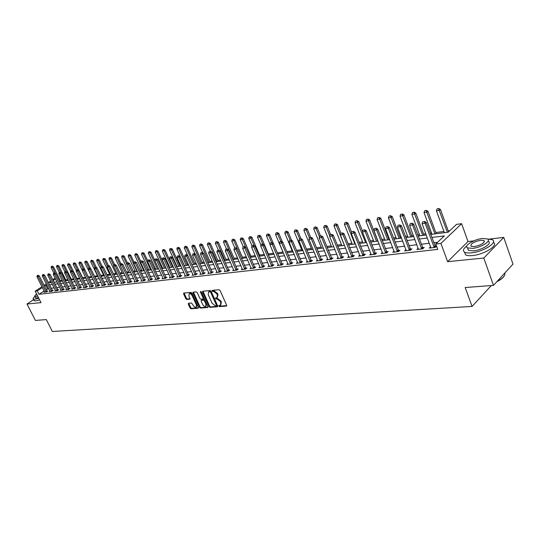 <?xml version="1.0" encoding="UTF-8"?>
<svg xmlns="http://www.w3.org/2000/svg" width="540" height="540" viewBox="0 0 540 540"><rect width="100%" height="100%" fill="white"/><g stroke="black" fill="none" stroke-linecap="round" stroke-linejoin="round"><path stroke-width="0.81" d="M218.842 306.079L219.537 306.612L226.355 306.092L226.631 305.222L220.05 290.459L219.038 289.697L212.132 290.378L212.058 290.959L212.76 291.485L213.631 291.404L216.844 293.834L217.391 295.063L217.053 297.695L215.528 297.965L215.46 298.532L217.033 298.991L220.239 301.428L220.786 302.65L220.448 305.249L218.909 305.512L218.842 306.079M219.368 305.451L220.124 306.14L226.732 305.633M212.591 290.311L213.347 291.026L214.225 290.945L213.631 291.404M215.987 297.898L216.743 298.607L217.62 298.532L217.033 298.991M188.528 303.25L188.291 304.088L190.107 308.043L191.059 308.779L198.153 308.239L198.403 307.402L191.889 293.112L190.924 292.37L183.701 293.085L183.613 293.888L185.821 298.701L186.779 299.437L189.945 299.126L188.939 295.934L189.182 293.78C190.276 293.47 191.268 294.091 192.159 295.637L196.445 305.039L196.209 307.159C195.109 307.463 194.11 306.841 193.219 305.296L191.545 303.001L188.528 303.25M44.118 290.939L39.015 294.3L37.294 290.905L35.181 291.154L41.985 286.706M493.486 285.37L483.793 258.032L503.759 237.391L513 264.114L493.486 285.37L465.183 287.537L472.068 306.443L52.346 331.472L46.305 319.599L35.397 320.436L27 304.04L41.006 302.63L35.181 291.154M473.837 240.874L468.018 241.549L447.633 261.677L483.793 258.032M447.633 261.677L440.93 243.412L435.767 244.019L444.319 235.919L431.764 237.478M39.015 294.3L437.744 249.392L435.767 244.019M209.034 306.585L210.019 307.334L217.431 306.767L217.701 305.917L211.14 291.296L210.141 290.54L202.75 291.242L202.493 292.113L209.034 306.585L209.615 306.119L210.6 306.875L217.796 306.322M207.684 307.51L200.435 308.063L199.469 307.321L192.949 293.011L193.043 292.201L196.276 291.863L197.255 292.606L199.908 298.458L200.88 299.201L203.107 298.978L203.202 298.168L200.435 292.052L200.502 291.478L201.299 291.971L207.947 306.666L207.684 307.51L208.015 307.253M33.595 299.687L27 304.04M437.616 242.264L433.708 242.73M429.34 243.25L421.173 244.229M416.867 244.735L408.915 245.687M404.669 246.193L396.927 247.111M392.742 247.61L385.202 248.508M381.078 249.001L373.727 249.872M369.657 250.357L362.502 251.208M358.486 251.687L351.513 252.518M347.551 252.99L340.754 253.8M336.845 254.266L330.217 255.049M326.356 255.515L319.896 256.277M316.089 256.736L309.785 257.486M306.025 257.931L299.875 258.667M296.163 259.106L290.169 259.821M286.497 260.253L280.645 260.955M277.02 261.387L271.31 262.062M267.732 262.487L262.156 263.156M258.62 263.574L253.179 264.222M249.683 264.641L244.364 265.268M240.914 265.68L235.724 266.301M232.308 266.706L227.239 267.307M223.864 267.712L218.909 268.299M215.575 268.697L210.735 269.278M207.434 269.669L202.709 270.229M199.442 270.621L194.825 271.168M191.599 271.553L187.076 272.093M183.89 272.471L179.469 272.997M176.317 273.375L171.997 273.888M168.872 274.259L164.653 274.759M161.561 275.13L157.43 275.623M154.373 275.981L150.336 276.466M147.305 276.824L143.357 277.297M140.359 277.654L136.499 278.113M133.529 278.465L129.749 278.917M126.812 279.261L123.113 279.707M120.211 280.051L116.586 280.483M113.711 280.827L110.167 281.246M107.311 281.583L103.849 282.002M101.02 282.332L97.625 282.737M94.831 283.068L91.51 283.466M88.736 283.797L85.482 284.182M82.742 284.513L79.556 284.891M76.835 285.215L73.717 285.586M71.023 285.903L67.966 286.268M65.299 286.585L62.303 286.943M59.657 287.26L56.727 287.604M54.108 287.921L51.233 288.259M48.634 288.569L46.163 289.589M436.516 246.051L435.058 246.22M436.577 246.213L435.355 247.374L429.28 248.069L430.643 246.78M418.183 248.245L416.839 249.5L422.773 248.819L424.211 247.475L422.523 247.671M405.992 249.683L404.669 250.891L410.474 250.229L411.919 248.893L410.258 249.089M394.072 251.08L392.776 252.254L398.452 251.606L399.897 250.283L398.27 250.472M382.414 252.45L381.132 253.591L386.687 252.956L388.145 251.647L386.546 251.836M371 253.787L369.745 254.9L375.179 254.273L376.643 252.976L375.07 253.159M359.836 255.096L358.601 256.176L363.92 255.569L365.384 254.279L363.839 254.462M348.901 256.379L347.686 257.432L352.897 256.831L354.368 255.555L352.85 255.731M338.202 257.634L337.007 258.653L342.103 258.066L343.575 256.804L342.083 256.979M327.719 258.863L326.538 259.855L331.533 259.281L333.011 258.032L331.547 258.201M317.453 260.064L316.291 261.029L321.185 260.469L322.663 259.227L321.219 259.396M307.388 261.238L306.248 262.184L311.047 261.63L312.525 260.401L311.108 260.564M297.533 262.393L296.406 263.311L301.104 262.771L302.589 261.549L301.192 261.711M287.867 263.52L286.76 264.418L291.364 263.885L292.849 262.676L291.478 262.838M278.39 264.627L277.303 265.498L281.819 264.985L283.304 263.783L281.954 263.939M269.102 265.707L268.029 266.564L272.457 266.058L273.949 264.87L272.612 265.019M259.99 266.774L258.937 267.611L263.277 267.111L264.769 265.93L263.459 266.078M251.053 267.813L250.013 268.63L254.273 268.144L255.764 266.969L254.475 267.125M242.285 268.839L241.259 269.635L245.444 269.156L246.929 267.995L245.66 268.144M233.678 269.838L232.673 270.621L236.77 270.149L238.262 269.001L237.013 269.143M225.234 270.824L224.242 271.586L228.265 271.127L229.757 269.98L228.521 270.128M216.945 271.789L215.966 272.538L219.915 272.079L221.407 270.952L220.192 271.087M208.804 272.74L207.839 273.469L211.721 273.024L213.206 271.897L212.011 272.038M200.812 273.665L199.861 274.381L203.675 273.942L205.16 272.828L203.978 272.963M192.969 274.583L192.024 275.279L195.77 274.853L197.255 273.746L196.088 273.881M185.254 275.481L184.329 276.163L188.001 275.744L189.486 274.644L188.339 274.779M177.68 276.359L176.762 277.034L180.38 276.615L181.859 275.528L180.725 275.656M170.39 277.763L170.242 277.229L169.331 277.884L172.881 277.479L174.366 276.392L173.246 276.521M163.073 278.6L162.925 278.073L162.034 278.721L165.524 278.323L166.995 277.25L165.895 277.378M155.878 279.43L155.729 278.903L154.852 279.545L158.281 279.153L159.759 278.087L158.672 278.208M148.811 280.24L148.662 279.72L147.798 280.354L151.166 279.97L152.644 278.91L151.571 279.031M141.858 281.036L141.71 280.523L140.859 281.151L144.173 280.766L145.645 279.72L144.592 279.841M134.885 281.333L134.042 281.934L137.302 281.556L138.767 280.517L137.72 280.638M128.169 282.11L127.332 282.704L130.538 282.332L132.003 281.3L130.97 281.414M121.554 282.879L120.731 283.459L123.883 283.095L125.347 282.069L124.328 282.184M115.054 283.635L114.237 284.202L117.342 283.844L118.8 282.825L117.801 282.94M108.662 284.378L107.852 284.938L110.903 284.587L112.361 283.574L111.368 283.689M102.364 285.107L101.567 285.653L104.571 285.309L106.029 284.303L105.05 284.418M96.167 285.822L95.384 286.362L98.341 286.025L99.792 285.026L98.827 285.14M90.072 286.531L89.296 287.064L92.205 286.726L93.656 285.734L92.698 285.849M84.071 287.226L83.309 287.753L86.171 287.422L87.615 286.436L86.67 286.544M78.165 287.915L77.409 288.428L80.224 288.103L81.668 287.125L80.737 287.233M72.347 288.59L71.597 289.096L74.372 288.772L75.809 287.8L74.891 287.908M66.616 289.251L65.88 289.75L68.614 289.433L70.045 288.468L69.134 288.576M60.98 289.906L60.244 290.392L62.937 290.088L64.368 289.13L63.47 289.231M55.417 290.547L54.695 291.033L57.348 290.729L58.779 289.778L57.888 289.879M49.943 291.182L49.235 291.661L51.847 291.357L53.271 290.412L52.387 290.513M44.557 291.809L43.848 292.275L46.42 291.978L47.844 291.04L46.973 291.141M449.807 230.722L448.24 230.918M443.954 231.471L435.78 232.517M431.555 233.057L430.198 233.233M425.831 233.786L423.603 234.077M419.432 234.61L417.663 234.833M413.357 235.386L411.683 235.602M407.572 236.129L405.405 236.405M401.166 236.945L400.019 237.094M395.962 237.614L393.424 237.938M389.239 238.471L388.598 238.552M384.601 239.065L381.706 239.436M373.478 240.489L370.238 240.907M362.583 241.886L359.012 242.339M351.911 243.25L348.03 243.749M341.456 244.586L337.277 245.126M331.216 245.903L326.747 246.47M321.179 247.185L316.433 247.793M311.337 248.441L306.329 249.082M301.685 249.676L296.426 250.351M292.221 250.891L286.726 251.593M282.94 252.079L277.317 252.794M273.591 253.274L268.346 253.949M264.31 254.462L259.538 255.076M255.204 255.629L250.891 256.183M246.281 256.77L242.406 257.269M237.519 257.891L234.07 258.336M228.926 258.991L225.889 259.382M220.489 260.071L217.85 260.408M212.213 261.131L209.952 261.421M204.086 262.17L202.196 262.413M196.101 263.189L194.569 263.392M188.264 264.195L187.076 264.35M180.569 265.181L179.712 265.288M176.661 265.68L176.162 265.748M173.009 266.146L172.469 266.22M169.452 266.605L168.696 266.699M162.364 267.509L161.366 267.638M155.392 268.4L154.156 268.562M148.541 269.278L147.069 269.467M141.797 270.142L140.103 270.358M135.162 270.992L133.252 271.235M128.635 271.829L126.522 272.099M122.209 272.653L119.894 272.95M115.884 273.463L113.38 273.78M109.661 274.259L106.967 274.603M103.538 275.042L100.663 275.407M97.504 275.812L94.46 276.203M91.564 276.575L88.378 276.979M85.583 277.337L82.593 277.722M79.596 278.107L76.889 278.451M73.703 278.856L71.28 279.166M67.905 279.599L65.752 279.875M62.195 280.334L60.298 280.577M472.068 306.443L491.312 285.538M430.643 234.434L448.24 232.2L456.509 224.37L461.626 223.695L440.93 243.412M468.018 241.549L461.626 223.695M503.759 237.391L489.875 239.004M44.037 285.363L46.285 283.892M48.357 282.535L50.659 281.029M52.751 279.659L55.1 278.12M46.94 285.188L44.462 286.207M42.41 287.55L37.294 290.905M427.397 238.019L419.229 239.031M414.923 239.564L406.971 240.55M402.732 241.076L394.99 242.035M390.805 242.554L383.265 243.486M379.141 243.999L371.797 244.91M367.726 245.417L360.572 246.301M356.555 246.8L349.589 247.664M345.627 248.157L338.83 249.001M334.922 249.48L328.3 250.304M324.439 250.783L317.979 251.586M314.172 252.059L307.874 252.835M304.115 253.3L297.972 254.063M294.253 254.522L288.259 255.265M284.594 255.724L278.748 256.446M275.123 256.898L269.413 257.607M265.835 258.046L260.267 258.741M256.729 259.18L251.289 259.855M247.799 260.287L242.487 260.942M239.038 261.374L233.847 262.015M230.438 262.44L225.369 263.068M221.994 263.486L217.046 264.101M213.712 264.512L208.879 265.113M205.578 265.518L200.86 266.105M197.593 266.51L192.976 267.084M189.756 267.482L185.24 268.043M182.054 268.434L177.64 268.981M174.481 269.372L170.168 269.912M167.049 270.297L162.83 270.817M159.746 271.202L155.621 271.715M152.564 272.093L148.527 272.592M145.503 272.97L141.554 273.456M138.564 273.827L134.703 274.307M131.74 274.671L127.96 275.144M125.03 275.508L121.331 275.967M118.429 276.325L114.811 276.77M111.935 277.128L108.398 277.567M105.55 277.925L102.087 278.35M99.266 278.701L95.87 279.119M93.083 279.47L89.761 279.882M86.994 280.219L83.741 280.625M81 280.962L77.821 281.36M75.101 281.698L71.982 282.082M69.296 282.413L66.245 282.798M63.578 283.122L60.588 283.493M57.949 283.824L55.019 284.189M52.4 284.513L49.532 284.87M51.077 281.873L49.734 282.757L51.415 282.541M54.027 282.211L56.956 281.84M59.596 281.502L62.586 281.124M65.246 280.787L68.297 280.402M70.983 280.058L74.102 279.666M76.815 279.322L79.994 278.917M82.735 278.566L85.981 278.154M80.15 262.015L79.279 262.231L80.15 262.015L81.371 262.602L88.776 277.803L92.07 277.385M94.858 277.034L98.246 276.601M101.068 276.244L104.531 275.805M107.372 275.441L110.909 274.995M113.785 274.631L117.403 274.172M120.305 273.8L123.998 273.334M126.927 272.963L130.707 272.484M133.664 272.106L137.525 271.62M140.515 271.242L144.457 270.736M147.481 270.358L151.517 269.845M154.568 269.453L158.692 268.934M161.777 268.542L165.996 268.009M169.114 267.611L173.428 267.064M176.58 266.666L180.988 266.105M184.181 265.7L188.69 265.127M191.909 264.722L196.526 264.134M199.787 263.723L204.512 263.122M207.806 262.703L212.638 262.089M215.973 261.664L220.921 261.043M224.289 260.611L229.351 259.969M232.767 259.538L237.951 258.876M241.4 258.444L246.713 257.769M250.202 257.324L255.636 256.635M259.173 256.19L264.742 255.481M268.319 255.029L274.023 254.3M277.648 253.841L283.493 253.105M287.159 252.639L293.153 251.876M296.865 251.404L303.007 250.628M306.767 250.148L313.065 249.352M316.872 248.866L323.332 248.049M327.186 247.556L333.808 246.719M337.716 246.22L344.513 245.363M348.469 244.856L355.442 243.972M359.458 243.466L366.606 242.554M370.676 242.042L378.02 241.11M382.144 240.59L389.684 239.632M393.869 239.099L401.612 238.12M405.851 237.58L413.802 236.574M418.108 236.027L426.276 234.988M55.526 278.957L53.177 280.496M47.5 288.704L45.806 285.329M220.739 305.019L221.373 302.184L220.786 302.65M217.62 298.532L220.826 300.962L221.373 302.184M217.33 297.473L217.985 294.597L217.391 295.063M214.225 290.945L217.431 293.375L217.985 294.597M202.986 291.222L209.615 306.119M216.223 305.694L216.412 305.093L210.654 292.275L209.959 291.749L208.535 291.985L208.204 294.617L212.132 303.345L215.312 305.762L216.223 305.694M216.81 305.228L216.999 304.628L216.412 305.093M208.859 291.735L210.546 291.29L211.248 291.823L216.999 304.628M208.042 307.071L201.022 307.611L200.435 308.063M193.441 292.133L200.05 306.862L201.022 307.611M203.533 298.566L203.789 297.709L201.035 291.62M202.649 304.499C203.553 306.065 204.566 306.693 205.693 306.376L205.949 304.236L204.437 300.895L203.452 300.146L201.231 300.368L201.137 301.172L202.649 304.499M205.916 306.2L206.537 303.777L205.949 304.236M201.737 299.977L204.039 299.687L205.025 300.436L206.537 303.777M196.418 306.99L197.032 304.587L196.445 305.039M189.567 293.483L189.769 293.335C190.87 293.024 191.862 293.645 192.746 295.191L197.032 304.587M184.106 293.018L186.408 298.256L187.367 298.991L190.134 298.748M188.777 303.23L190.688 307.591L191.639 308.327L198.504 307.8M448.585 231.876L440.431 209.419L439.425 210.33L436.408 210.775L444.393 232.693M438.757 208.528L437.076 208.906L438.757 208.528L440.431 209.419M447.41 232.308L438.588 208.683M436.408 210.775L437.076 208.906M424.285 221.589L422.766 221.798L424.285 221.589L425.129 223.283L426.175 222.332L435.659 247.077M430.893 247.887L422.091 223.702L425.129 223.283L434.248 247.502M422.766 221.798L422.091 223.702M426.175 222.332L424.46 221.434M436.226 233.726L427.977 211.262L426.964 212.166L424.015 212.605L432 234.266M426.317 210.384L424.67 210.755L426.317 210.384L427.977 211.262M434.95 233.888L426.141 210.532M424.015 212.605L424.67 210.755M424.042 235.271L415.793 213.064L414.774 213.962L411.892 214.387L419.877 235.798M414.146 212.2L412.533 212.564L414.146 212.2L415.793 213.064M422.759 235.433L413.978 212.348M411.892 214.387L412.533 212.564M412.128 236.783L403.88 214.832L402.854 215.723L400.032 216.135L408.017 237.303M402.246 213.975L400.667 214.333L402.246 213.975L403.88 214.832M410.839 236.945L402.077 214.124M400.032 216.135L400.667 214.333M411.764 223.331L410.285 223.54L411.764 223.331L412.587 225.005L413.64 224.066L423.104 248.508M418.419 249.318L409.617 225.416L412.587 225.005L421.7 248.94M410.285 223.54L409.617 225.416M413.64 224.066L411.939 223.175M399.526 225.038L398.075 225.241L399.526 225.038L400.329 226.692L401.389 225.761L410.832 249.899M406.229 250.715L397.427 227.09L400.329 226.692L409.435 250.344M398.075 225.241L397.427 227.09M401.389 225.761L399.701 224.883M387.558 226.706L386.14 226.901L387.558 226.706L388.348 228.346L389.408 227.421L398.824 251.262M394.301 252.085L385.506 228.731L388.348 228.346L397.44 251.721M386.14 226.901L385.506 228.731M389.408 227.421L387.74 226.55M400.464 238.262L392.222 216.56L391.196 217.438L388.436 217.85L396.407 238.781M390.602 215.71L389.05 216.061L390.602 215.71L392.222 216.56M399.168 238.43L390.433 215.858M388.436 217.85L389.05 216.061M375.86 228.332L374.47 228.528L375.86 228.332L376.623 229.959L377.69 229.041L387.086 252.599M382.637 253.422L373.849 230.337L376.623 229.959L385.702 253.071M374.47 228.528L373.849 230.337M377.69 229.041L376.036 228.184M504.11 276.109C502.949 278.012 500.533 279.875 496.868 281.691M497.219 281.306C502.477 278.566 505.015 276.007 504.846 273.645M466.904 245.882C463.334 248.623 462.544 250.702 464.549 252.119C465.959 252.923 468.275 253.159 471.501 252.835C483.206 251.863 498.163 242.406 492.379 239.74L487.465 238.903M464.576 252.187L465.521 254.813C466.931 255.623 469.246 255.866 472.473 255.555C484.178 254.61 499.115 245.147 493.324 242.44M488.248 240.881L488.444 241.454C492.588 243.385 481.862 250.162 473.445 250.877L468.41 250.364L467.735 248.481M472.554 248.38C480.971 247.644 491.711 240.874 487.573 238.964L482.396 238.498C474.032 239.308 463.502 245.916 467.519 247.887L472.554 248.38M480.668 240.239C473.465 241.88 470.266 243.898 471.062 246.287L474.323 246.605C481.579 244.958 484.799 242.939 483.989 240.536L480.668 240.239M34.945 296.433C33.345 297.736 32.791 298.613 33.284 299.079L34.79 299.268L38.765 298.215M33.939 300.368L35.633 300.929L39.609 299.875M38.455 297.601L36.747 297.972L35.525 297.574M36.632 294.01C35.08 295.151 34.492 295.92 34.884 296.318L37.678 296.069M37.031 294.8L37.267 295.272M36.308 296.399L37.273 295.61M389.043 239.713L380.815 218.248L379.782 219.125L377.075 219.524L385.04 240.219M379.208 217.411L377.683 217.755L379.208 217.411L380.815 218.248M387.747 239.875L379.033 217.553M377.075 219.524L377.683 217.755M364.412 229.925L363.056 230.114L364.412 229.925L365.162 231.532L366.228 230.627L375.597 253.908M371.223 254.732L362.441 231.91L365.162 231.532L374.227 254.387M363.056 230.114L362.441 231.91M366.228 230.627L364.588 229.777M377.865 241.13L369.644 219.901L368.611 220.772L365.965 221.164L373.916 241.63M368.05 219.071L366.559 219.416L368.05 219.071L369.644 219.901M376.569 241.292L367.882 219.22M365.965 221.164L366.559 219.416M353.207 231.485L351.877 231.674L353.207 231.485L353.936 233.078L355.016 232.18L364.351 255.191M360.052 256.007L351.284 233.442L353.936 233.078L362.988 255.677M351.877 231.674L351.284 233.442M355.016 232.18L353.389 231.336M362.596 231.458L358.709 221.522L357.669 222.386L355.077 222.763L363.022 243.013M357.129 220.705L355.664 221.042L357.129 220.705L358.709 221.522M365.62 242.683L356.954 220.847M355.077 222.763L355.664 221.042M342.245 233.017L340.943 233.192L342.245 233.017L342.961 234.59L344.034 233.692L353.349 256.439M349.117 257.263L340.355 234.947L342.961 234.59L351.992 256.932M340.943 233.192L340.355 234.947M344.034 233.692L342.421 232.868M351.648 232.355L348.003 223.108L346.957 223.965L344.419 224.336L352.35 244.364M346.437 222.298L344.993 222.629L346.437 222.298L348.003 223.108M354.895 244.046L346.262 222.44M344.419 224.336L344.993 222.629M331.513 234.509L330.237 234.684L331.513 234.509L332.208 236.068L333.288 235.184L342.569 257.668M338.404 258.491L329.663 236.419L332.208 236.068L341.226 258.167M330.237 234.684L329.663 236.419M333.288 235.184L331.688 234.36M340.929 233.24L337.514 224.66L336.467 225.511L333.983 225.875L341.901 245.693M335.954 223.864L334.537 224.188L335.954 223.864L337.514 224.66M344.392 245.376L335.786 223.999M333.983 225.875L334.537 224.188M321.003 235.973L319.754 236.142L321.003 235.973L321.685 237.519L322.765 236.635L332.019 258.869M327.922 259.693L319.194 237.857L321.685 237.519L330.683 259.375M319.754 236.142L319.194 237.857M322.765 236.635L321.179 235.825M330.581 234.515L327.233 226.186L326.187 227.023L323.75 227.387L331.654 246.989M325.694 225.389L324.297 225.713L325.694 225.389L327.233 226.186M329.798 236.007L325.519 225.531M323.75 227.387L324.297 225.713M310.709 237.404L309.488 237.573L310.709 237.404L311.378 238.937L312.464 238.066L321.685 260.05M317.648 260.874L308.934 239.267L311.378 238.937L320.355 260.564M309.488 237.573L308.934 239.267M312.464 238.066L310.892 237.263M320.504 235.919L317.162 227.678L316.116 228.508L313.726 228.866L321.617 248.265M315.637 226.894L314.267 227.212L315.637 226.894L317.162 227.678M319.511 236.885L315.461 227.029M313.726 228.866L314.267 227.212M300.625 238.808L299.43 238.977L300.625 238.808L301.279 240.32L302.366 239.456L311.56 261.205M307.584 262.028L298.89 240.651L301.279 240.32L310.23 261.725M299.43 238.977L298.89 240.651M302.366 239.456L300.807 238.667M310.628 237.296L307.294 229.136L306.241 229.966L303.899 230.31L311.776 249.514M305.775 228.359L304.432 228.677L305.775 228.359L307.294 229.136M309.427 237.755L305.6 228.501M303.899 230.31L304.432 228.677M290.743 240.185L289.575 240.347L290.743 240.185L291.391 241.684L292.478 240.827L301.637 262.339M297.722 263.162L289.042 242.008L291.391 241.684L300.314 262.859M289.575 240.347L289.042 242.008M292.478 240.827L290.925 240.044M300.989 238.754L297.614 230.573L296.561 231.397L294.266 231.734L302.123 250.736M296.109 229.804L294.786 230.114L296.109 229.804L297.614 230.573M299.632 238.829L295.934 229.939M294.266 231.734L294.786 230.114M281.063 241.535L279.916 241.691L281.063 241.535L281.691 243.02L282.778 242.17L291.911 263.446M288.056 264.269L279.396 243.338L281.691 243.02L290.601 263.979M279.916 241.691L279.396 243.338M282.778 242.17L281.246 241.394M291.62 240.394L288.124 231.977L287.071 232.794L284.823 233.125L292.66 251.937M286.632 231.215L285.329 231.518L286.632 231.215L288.124 231.977M290.135 240.151L286.457 231.35M284.823 233.125L285.329 231.518M271.573 242.851L270.446 243.013L271.573 242.851L272.194 244.33L273.281 243.486L282.373 264.533M278.579 265.356L269.939 244.634L272.194 244.33L281.07 265.066M270.446 243.013L269.939 244.634M273.281 243.486L271.755 242.716M282.434 241.994L278.822 233.354L277.769 234.164L275.562 234.488L283.379 253.118M277.337 232.605L276.062 232.902L277.337 232.605L278.822 233.354M280.82 241.448L277.162 232.74M275.562 234.488L276.062 232.902M262.271 244.148L261.164 244.303L262.271 244.148L262.872 245.606L263.966 244.775L273.024 265.599M269.285 266.423L260.665 245.909L262.872 245.606L271.728 266.139M261.164 244.303L260.665 245.909M263.966 244.775L262.454 244.013M277.756 253.827L269.69 234.711L268.637 235.514L266.47 235.832L270.047 244.289M268.218 233.962L266.963 234.259L268.218 233.962L269.69 234.711M271.681 242.723L268.043 234.097M266.47 235.832L266.963 234.259M253.145 245.423L252.065 245.572L253.145 245.423L253.739 246.868L254.826 246.038L263.858 266.652M260.172 267.469L251.573 247.165L253.739 246.868L262.568 267.192M252.065 245.572L251.573 247.165M254.826 246.038L253.328 245.282M268.778 254.968L260.732 236.034L259.679 236.831L257.56 237.148L260.928 245.066M259.274 235.298L258.039 235.589L259.274 235.298L260.732 236.034M262.811 244.188L259.099 235.427M257.56 237.148L258.039 235.589M244.202 246.665L243.135 246.814L244.202 246.665L244.782 248.096L245.869 247.273L254.867 267.678M251.228 268.488L242.656 248.393L244.782 248.096L253.584 268.218M243.135 246.814L242.656 248.393M245.869 247.273L244.384 246.53M259.969 256.088L251.951 237.337L250.891 238.126L248.812 238.437L251.984 245.835M250.499 236.608L249.284 236.891L250.499 236.608L251.951 237.337M254.131 245.687L250.324 236.736M248.812 238.437L249.284 236.891M235.427 247.887L234.38 248.036L235.427 247.887L235.994 249.304L237.08 248.488L246.044 268.684M242.46 269.494L233.908 249.595L235.994 249.304L244.769 269.231M234.38 248.036L233.908 249.595M237.08 248.488L235.602 247.752M251.323 257.182L243.324 238.613L242.271 239.402L240.219 239.699L243.257 246.726M241.886 237.89L240.685 238.174L241.886 237.89L243.324 238.613M245.606 247.144L241.711 238.019M240.219 239.699L240.685 238.174M226.814 249.089L225.788 249.23L226.814 249.089L227.367 250.493L228.46 249.683L237.384 269.676M233.847 270.486L225.322 250.776L227.367 250.493L236.115 270.223M225.788 249.23L225.322 250.776M228.46 249.683L226.996 248.954M242.831 258.262L234.86 239.868L233.8 240.644L231.795 240.941L234.806 247.867M233.429 239.153L232.254 239.429L233.429 239.153L234.86 239.868M241.522 258.424L233.253 239.281M231.795 240.941L232.254 239.429M218.363 250.263L217.357 250.405L218.363 250.263L218.909 251.66L219.996 250.857L228.893 270.648M225.403 271.451L216.898 251.937L218.909 251.66L227.63 271.195M217.357 250.405L216.898 251.937M219.996 250.857L218.545 250.128M234.502 259.315L226.544 241.097L225.491 241.873L223.519 242.163L226.517 249.021M225.133 240.388L223.965 240.665L225.133 240.388L226.544 241.097M233.185 259.484L224.957 240.516M223.519 242.163L223.965 240.665M210.067 251.417L209.081 251.559L210.067 251.417L210.6 252.801L211.694 252.005L220.55 271.6M217.107 272.403L208.636 253.071L210.6 252.801L219.294 272.153M209.081 251.559L208.636 253.071M211.694 252.005L210.249 251.289M226.314 260.354L218.383 242.305L217.33 243.074L215.393 243.365L218.383 250.155M216.979 241.603L215.831 241.88L216.979 241.603L218.383 242.305M225.005 260.523L216.803 241.731M215.393 243.365L215.831 241.88M201.926 252.551L200.961 252.686L201.926 252.551L202.453 253.922L203.54 253.132L212.362 272.538M208.966 273.334L200.516 254.192L202.453 253.922L211.113 273.091M200.961 252.686L200.516 254.192M203.54 253.132L202.109 252.423M218.275 261.374L210.371 243.493L209.318 244.256L207.414 244.539L210.445 251.384M208.973 242.798L207.846 243.068L208.973 242.798L210.371 243.493M216.965 261.542L208.798 242.926M207.414 244.539L207.846 243.068M193.934 253.665L192.982 253.8L193.934 253.665L194.447 255.022L195.534 254.239L204.323 273.456M200.975 274.252L192.55 255.285L194.447 255.022L203.081 274.016M192.982 253.8L192.55 255.285M195.534 254.239L194.11 253.537M210.377 262.379L202.493 244.661L201.44 245.417L199.571 245.693L202.709 252.72M201.11 243.972L200.003 244.235L201.11 243.972L202.493 244.661M209.068 262.541L200.934 244.1M199.571 245.693L200.003 244.235M186.084 254.759L185.153 254.887L186.084 254.759L186.59 256.109L187.67 255.326L196.432 274.361M193.124 275.157L184.721 256.365L186.59 256.109L195.19 274.921M185.153 254.887L184.721 256.365M187.67 255.326L186.266 254.63M202.615 263.358L194.758 245.808L193.705 246.557L191.876 246.827L195.102 254.023M193.388 245.126L192.294 245.39L193.388 245.126L194.758 245.808M201.312 263.527L193.212 245.248M191.876 246.827L192.294 245.39M178.376 255.832L177.458 255.96L178.376 255.832L178.868 257.168L179.955 256.392L188.676 275.245M185.409 276.041L177.039 257.418L178.868 257.168L187.441 275.805M177.458 255.96L177.039 257.418M179.955 256.392L178.551 255.704M194.994 264.33L187.157 246.935L186.111 247.678L184.302 247.948L187.623 255.305M185.794 246.254L184.721 246.517L185.794 246.254L187.157 246.935M193.691 264.492L185.618 246.382M184.302 247.948L184.721 246.517M170.802 256.885L169.898 257.013L170.802 256.885L171.288 258.215L172.368 257.445L181.055 276.115M177.835 276.912L169.486 258.457L171.288 258.215L179.827 276.683M169.898 257.013L169.486 258.457M172.368 257.445L170.978 256.757M187.501 265.282L179.692 248.042L178.639 248.778L176.87 249.041L184.417 265.666M178.335 247.367L177.275 247.624L178.335 247.367L179.692 248.042M186.199 265.444L178.16 247.489M176.87 249.041L177.275 247.624M163.357 257.924L162.472 258.046L163.357 257.924L163.836 259.234L164.916 258.471L173.57 276.973M170.242 277.229L162.067 259.477L163.836 259.234L172.348 277.54M162.472 258.046L162.067 259.477M164.916 258.471L163.539 257.796M180.131 266.213L172.348 249.129L171.302 249.865L169.56 250.121L177.079 266.598M171.005 248.461L169.958 248.717L171.005 248.461L172.348 249.129M178.835 266.375L170.829 248.582M169.56 250.121L169.958 248.717M156.047 258.944L155.183 259.065L156.047 258.944L156.519 260.246L157.599 259.484L166.212 277.817M162.925 278.073L154.778 260.483L156.519 260.246L164.997 278.384M155.183 259.065L154.778 260.483M157.599 259.484L156.229 258.815M172.888 267.131L165.132 250.196L162.371 251.181L169.871 267.516M163.796 249.534L162.769 249.784L163.796 249.534L165.132 250.196M171.592 267.3L163.627 249.656M162.371 251.181L162.769 249.784M148.864 259.943L148.007 260.057L148.864 259.943L149.323 261.232L150.404 260.483L158.983 278.647M155.729 278.903L147.616 261.468L149.323 261.232L157.775 279.207M148.007 260.057L147.616 261.468M150.404 260.483L149.047 259.814M165.767 268.036L158.038 251.249L155.311 252.221L162.783 268.414M156.715 250.594L155.696 250.837L156.715 250.594L158.038 251.249M164.471 268.198L156.539 250.715M155.311 252.221L155.696 250.837M141.804 260.921L140.96 261.043L141.804 260.921L142.256 262.204L143.33 261.461L151.875 279.457M148.662 279.72L140.576 262.44L142.256 262.204L150.674 280.024M140.96 261.043L140.576 262.44M143.33 261.461L141.98 260.8M154.811 260.375L151.065 252.281L148.365 253.247L155.81 269.298M149.749 251.633L148.743 251.876L149.749 251.633L151.065 252.281M157.471 269.089L149.573 251.755M148.365 253.247L148.743 251.876M134.858 261.893L134.035 262.008L134.858 261.893L135.304 263.162L136.377 262.42L144.889 280.26M141.71 280.523L133.657 263.392L135.304 263.162L143.694 280.827M134.035 262.008L133.657 263.392M136.377 262.42L135.041 261.765M147.764 260.948L144.2 253.294L141.534 254.252L148.952 270.169M142.898 252.653L141.905 252.896L142.898 252.653L144.2 253.294M150.586 269.959L142.722 252.774M141.534 254.252L141.905 252.896M128.034 262.845L127.224 262.953L128.034 262.845L128.473 264.101L129.546 263.365L138.017 281.05M135.027 281.819L126.846 264.33L128.473 264.101L136.829 281.61M127.224 262.953L126.846 264.33M129.546 263.365L128.216 262.717M140.832 261.515L137.457 254.293L134.811 255.245L142.209 271.026M136.154 253.658L135.182 253.894L136.154 253.658L137.457 254.293M143.816 270.817L135.986 253.78M134.811 255.245L135.182 253.894M121.325 263.776L120.528 263.885L121.325 263.776L121.75 265.025L122.823 264.296L131.261 281.819M128.304 282.589L120.157 265.248L121.75 265.025L130.079 282.386M120.528 263.885L120.157 265.248M122.823 264.296L121.5 263.655M134.014 262.082L130.815 255.278L128.203 256.216L135.574 271.863M129.526 254.651L128.567 254.887L129.526 254.651L130.815 255.278M137.153 271.667L129.357 254.765M128.203 256.216L128.567 254.887M114.723 264.695L113.94 264.803L114.723 264.695L115.142 265.937L116.208 265.214L124.619 282.582M121.696 283.345L113.576 266.153L115.142 265.937L123.437 283.149M113.94 264.803L113.576 266.153M116.208 265.214L114.899 264.573M127.4 262.838L124.288 256.244L121.696 257.175L129.04 272.693M123.005 255.623L122.053 255.852L123.005 255.623L124.288 256.244M130.599 272.498L122.83 255.737M121.696 257.175L122.053 255.852M108.23 265.599L107.46 265.707L108.23 265.599L108.641 266.834L109.708 266.112L118.078 283.331M115.189 284.094L107.102 267.043L108.641 266.834L116.903 283.898M107.46 265.707L107.102 267.043M109.708 266.112L108.405 265.478L105.314 259.058L102.803 259.963L110.066 275.103M120.96 263.729L117.862 257.195L115.297 258.12L122.614 273.51M116.586 256.581L115.655 256.81L116.586 256.581L117.862 257.195M120.218 265.032L116.417 256.696M115.297 258.12L115.655 256.81M101.844 266.49L101.081 266.591L101.844 266.49L102.249 267.712L103.316 266.996L111.645 284.067M108.79 284.83L100.73 267.921L102.249 267.712L110.477 284.634M101.081 266.591L100.73 267.921M103.316 266.996L102.019 266.369M114.622 264.613L111.537 258.134L108.999 259.045L116.296 274.313M110.275 257.519L109.35 257.749L110.275 257.519L111.537 258.134M113.731 265.586L110.099 257.634M108.999 259.045L109.35 257.749M95.56 267.361L94.811 267.469L95.56 267.361L95.958 268.576L97.018 267.867L105.32 284.796M102.499 285.552L94.466 268.785L95.958 268.576L104.159 285.356M94.811 267.469L94.466 268.785M97.018 267.867L95.735 267.246M104.058 258.444L103.147 258.674L104.058 258.444L105.314 259.058M107.345 266.132L103.883 258.559M102.803 259.963L103.147 258.674M89.377 268.225L88.641 268.326L89.377 268.225L89.768 269.426L90.828 268.724L99.09 285.512M96.302 286.261L88.297 269.629L89.768 269.426L97.936 286.072M88.641 268.326L88.297 269.629M90.828 268.724L89.552 268.11M102.344 266.524L99.184 259.963L96.701 260.861L103.943 275.879M97.936 259.362L97.038 259.585L97.936 259.362L99.184 259.963M101.061 266.679L97.767 259.47M96.701 260.861L97.038 259.585M83.288 269.075L82.566 269.17L83.288 269.075L83.68 270.27L84.733 269.568L92.961 286.214M90.2 286.956L82.228 270.466L83.68 270.27L91.814 286.774M82.566 269.17L82.228 270.466M84.733 269.568L83.464 268.954M96.397 267.563L93.157 260.861L90.693 261.745L97.909 276.642M91.915 260.26L91.031 260.476L91.915 260.26L93.157 260.861M94.952 267.374L91.746 260.368M90.693 261.745L91.031 260.476M77.301 269.906L76.585 270.007L77.301 269.906L77.679 271.094L78.732 270.398L86.927 286.902M84.2 287.644L76.255 271.289L77.679 271.094L85.786 287.469M76.585 270.007L76.255 271.289M78.732 270.398L77.477 269.791M90.538 268.582L87.217 261.738L84.78 262.622L91.969 277.398M85.988 261.144L85.111 261.36L85.988 261.144L87.217 261.738M88.999 268.184L85.813 261.252M84.78 262.622L85.111 261.36M71.401 270.729L70.706 270.824L71.401 270.729L71.78 271.904L72.833 271.215L80.987 287.584M78.293 288.326L70.376 272.099L71.78 271.904L79.846 288.144M70.706 270.824L70.376 272.099M72.833 271.215L71.577 270.614M81.371 262.602L78.955 263.479L82.276 270.277M83.14 269.001L79.974 262.123M78.955 263.479L79.279 262.231M65.603 271.532L64.908 271.634L65.603 271.532L65.968 272.707L67.014 272.018L75.141 288.259M72.475 288.995L64.591 272.896L65.968 272.707L74.007 288.819M64.908 271.634L64.591 272.896M67.014 272.018L65.772 271.424M82.991 278.539L75.607 263.459L73.224 264.323L76.39 270.776M74.398 262.872L73.541 263.081L74.398 262.872L75.607 263.459M77.375 269.804L74.223 262.98M73.224 264.323L73.541 263.081M59.886 272.329L59.204 272.423L59.886 272.329L60.251 273.49L61.29 272.808L69.383 288.92M66.744 289.649L58.887 273.679L60.251 273.49L68.256 289.474M59.204 272.423L58.887 273.679M61.29 272.808L60.062 272.221M77.288 279.261L69.937 264.296L67.574 265.154L70.585 271.276M68.728 263.716L67.885 263.925L68.728 263.716L69.937 264.296M71.739 270.689L68.56 263.824M67.574 265.154L67.885 263.925M54.257 273.112L53.588 273.206L54.257 273.112L54.614 274.266L55.654 273.591L63.713 289.568M61.101 290.297L53.278 274.448L54.614 274.266L62.586 290.129M53.588 273.206L53.278 274.448M55.654 273.591L54.432 273.004M71.678 279.97L64.348 265.127L62.006 265.977L64.874 271.775M63.153 264.546L62.316 264.755L63.153 264.546L64.348 265.127M66.231 271.64L62.984 264.654M62.006 265.977L62.316 264.755M48.715 273.888L48.053 273.976L48.715 273.888L49.066 275.029L50.105 274.354L58.124 290.209M55.539 290.932L47.749 275.211L49.066 275.029L57.011 290.763M48.053 273.976L47.749 275.211M50.105 274.354L48.89 273.773M66.143 280.672L58.847 265.937L56.525 266.787L59.299 272.369M57.659 265.37L56.835 265.572L57.659 265.37L58.847 265.937M60.797 272.572L57.49 265.478M56.525 266.787L56.835 265.572M43.254 274.644L42.606 274.738L43.254 274.644L43.598 275.785L44.638 275.11L52.623 290.837M50.065 291.56L42.302 275.96L43.598 275.785L51.509 291.398M42.606 274.738L42.302 275.96M44.638 275.11L43.43 274.536M60.696 281.367L53.426 266.74L51.124 267.584L53.865 273.078M52.238 266.173L51.428 266.382L52.238 266.173L53.426 266.74M55.451 273.49L52.07 266.281M51.124 267.584L51.428 266.382M37.881 275.393L37.24 275.488L37.881 275.393L38.218 276.521L39.251 275.859L47.203 291.465M44.672 292.181L36.936 276.696L38.218 276.521L46.096 292.019M37.24 275.488L36.936 276.696M39.251 275.859L38.05 275.285M220.124 306.14L219.537 306.612M213.347 291.026L212.76 291.485M216.743 298.607L216.155 299.066M220.826 300.962L220.239 301.428M217.431 293.375L216.844 293.834M226.706 305.802L226.355 306.092M203.087 291.661L202.493 292.113M217.769 306.497L217.431 306.767M210.6 306.875L210.019 307.334M211.248 291.823L210.654 292.275M210.546 291.29L209.959 291.749M209.635 291.377L209.048 291.836M200.05 306.862L199.469 307.321M193.543 292.559L192.949 293.011M203.789 297.709L203.202 298.168M201.022 291.607L200.435 292.052M205.025 300.436L204.437 300.895M204.039 299.687L203.452 300.146M201.98 299.869L201.393 300.321M192.746 295.191L192.159 295.637M187.367 298.991L186.779 299.437M186.408 298.256L185.821 298.701M184.208 293.443L183.613 293.888M191.639 308.327L191.059 308.779M190.688 307.591L190.107 308.043M188.872 303.635L188.291 304.088M433.998 247.144L435.024 246.166M433.829 246.827L434.862 245.855M421.457 248.589L422.489 247.624M421.288 248.272L422.32 247.306M409.192 250L410.231 249.041M409.023 249.689L410.062 248.731M397.197 251.377L398.243 250.432M397.035 251.073L398.075 250.121M385.465 252.727L386.512 251.788M385.304 252.423L386.35 251.485M373.99 254.05L375.037 253.118M373.829 253.746L374.875 252.815M362.752 255.339L363.812 254.414M362.596 255.042L363.65 254.124M351.763 256.608L352.816 255.69M351.601 256.311L352.661 255.4M340.997 257.843L342.056 256.932M340.835 257.553L341.894 256.649M330.453 259.058L331.513 258.154M330.298 258.768L331.358 257.87M320.125 260.246L321.192 259.349M319.97 259.963L321.037 259.072M310.007 261.407L311.074 260.523M309.852 261.124L310.919 260.246M300.098 262.548L301.165 261.671M299.943 262.271L301.01 261.394M290.378 263.668L291.452 262.798M290.23 263.392L291.296 262.521M280.854 264.762L281.927 263.898M280.706 264.492L281.772 263.628M271.512 265.835L272.585 264.978M271.363 265.565L272.437 264.715M262.359 266.888L263.425 266.038M262.204 266.625L263.277 265.775M253.375 267.921L254.441 267.084M253.226 267.658L254.293 266.821M244.559 268.934L245.632 268.103M244.411 268.677L245.484 267.84M235.913 269.933L236.979 269.102M235.764 269.676L236.837 268.846M227.421 270.904L228.494 270.088M227.273 270.655L228.346 269.831M219.091 271.863L220.165 271.053M218.943 271.613L220.016 270.797M210.911 272.808L211.984 271.998M210.769 272.558L211.835 271.748M202.878 273.733L203.951 272.93M202.736 273.483L203.81 272.68M194.994 274.637L196.06 273.841M194.852 274.394L195.919 273.598M187.245 275.528L188.312 274.738M187.103 275.285L188.17 274.496M179.631 276.406L180.697 275.623M179.496 276.163L180.562 275.38M172.159 277.263L173.219 276.487M172.017 277.027L173.084 276.25M164.808 278.113L165.868 277.337M164.666 277.871L165.733 277.101M157.586 278.944L158.645 278.174M157.444 278.707L158.51 277.938M150.484 279.76L151.544 278.998M150.35 279.524L151.409 278.762M143.505 280.564L144.565 279.808M143.37 280.328L144.43 279.572M136.64 281.353L137.7 280.604M136.505 281.124L137.565 280.368M129.89 282.13L130.95 281.381M129.755 281.9L130.815 281.158M123.255 282.893L124.308 282.15M123.12 282.663L124.173 281.927M116.721 283.642L117.774 282.906M116.593 283.419L117.639 282.683M110.295 284.384L111.348 283.655M110.167 284.162L111.213 283.433M103.977 285.107L105.023 284.384M103.842 284.891L104.895 284.162M97.754 285.822L98.8 285.107M97.625 285.606L98.672 284.884M91.631 286.531L92.678 285.815M91.503 286.308L92.549 285.599M85.61 287.219L86.65 286.51M85.475 287.003L86.515 286.295M79.677 287.901L80.71 287.199M79.549 287.692L80.582 286.99M73.832 288.576L74.871 287.874M73.703 288.367L74.743 287.665M68.081 289.238L69.113 288.542M67.952 289.028L68.985 288.333M62.417 289.892L63.45 289.197M62.289 289.683L63.322 288.995M56.835 290.534L57.868 289.845M56.714 290.324L57.74 289.643M51.341 291.161L52.367 290.486M51.219 290.959L52.245 290.277M45.927 291.789L46.953 291.107M45.806 291.58L46.825 290.905M216.925 305.195L216.405 305.613M209.129 291.533L208.535 291.985M203.695 298.519L203.189 298.917M201.818 299.909L201.231 300.368M189.769 293.335L189.182 293.78M484.421 241.772L483.989 240.536M468.41 250.364L467.519 247.887M464.549 252.119L465.521 254.813M35.66 297.837L34.884 296.318M33.284 299.079L34.128 300.733"/></g></svg>
